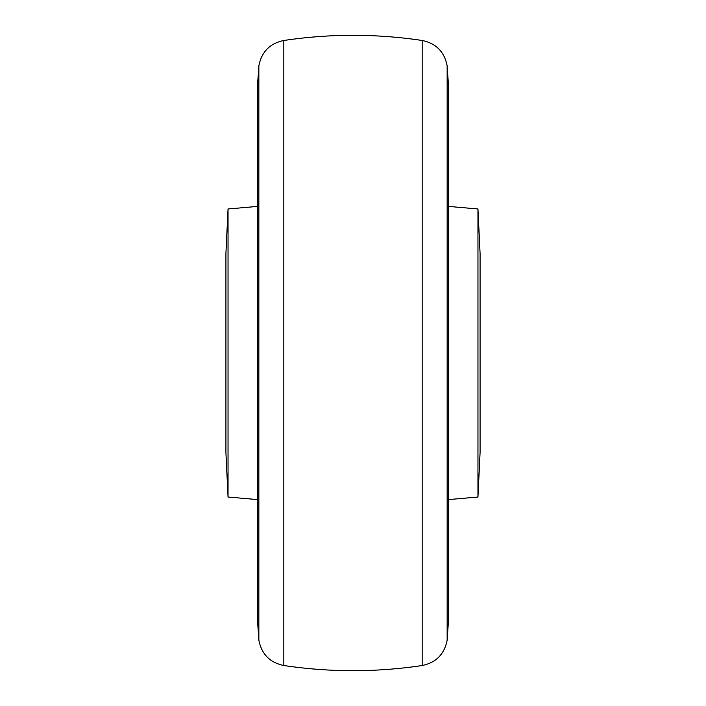 <?xml version="1.0" encoding="UTF-8"?>
<svg xmlns="http://www.w3.org/2000/svg" width="706" height="706" viewBox="0 0 706 706"><rect width="100%" height="100%" fill="white"/><g stroke="black" fill="none" stroke-linecap="round" stroke-linejoin="round"><path stroke-width="1.06" d="M228.038 497.024L225.92 452.546L225.92 253.454L228.038 208.976L228.038 497.024L257.69 499.61M477.962 208.976L480.08 253.454L480.08 452.546L477.962 497.024L477.962 208.976L448.31 206.39M447.145 353L447.145 65.782L448.31 82.955L448.31 623.045L447.145 640.218L447.145 353M422.162 40.463C376.051 33.579 329.949 33.579 283.838 40.463L283.838 665.537C329.949 672.421 376.051 672.421 422.162 665.537L422.162 40.463C436.087 43.384 444.409 51.82 447.145 65.782M258.855 353L258.855 640.218L257.69 623.045L257.69 82.955L258.855 65.782L258.855 353M283.838 665.537C269.913 662.616 261.591 654.18 258.855 640.218M283.838 40.463C269.913 43.384 261.591 51.82 258.855 65.782M422.162 665.537C436.087 662.616 444.409 654.18 447.145 640.218M228.038 208.976L257.69 206.39M477.962 497.024L448.31 499.61"/></g></svg>
